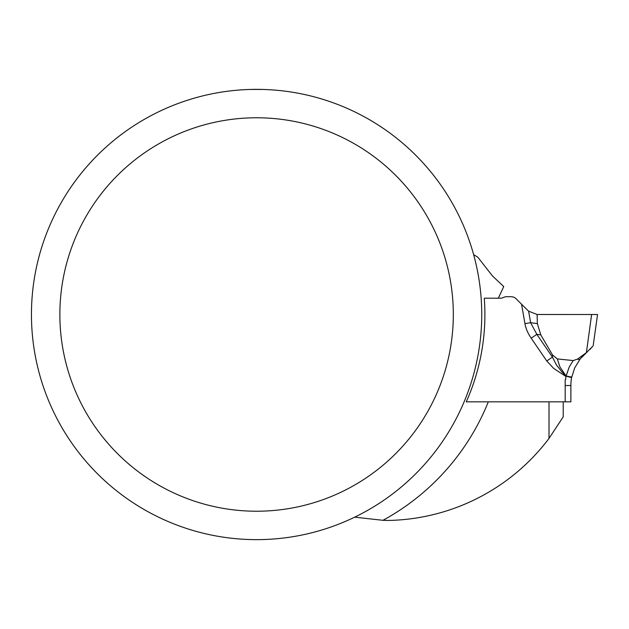 <?xml version="1.0" encoding="UTF-8"?>
<svg xmlns="http://www.w3.org/2000/svg" width="629" height="629" viewBox="0 0 629 629"><rect width="100%" height="100%" fill="white"/><g stroke="black" fill="none" stroke-linecap="round" stroke-linejoin="round"><path stroke-width="0.94" d="M488.308 401.837A234.405 234.405 0 0 1 382.975 520.309A205.99 205.99 0 0 0 388.007 520.458A205.99 205.99 0 0 0 549.015 438.405L549.015 401.837L466.27 401.837A214.112 214.112 0 0 0 484.275 298.201L498.325 298.201L503.75 286.565L492.531 276.029L477.804 257.19L473.653 254.682M382.975 520.309L354.677 517.164M563.222 401.837L563.222 416.846L549.015 438.405M59.865 314.5A196.735 196.735 0 0 0 354.96 484.873A196.735 196.735 0 0 0 354.96 144.127A196.735 196.735 0 0 0 59.865 314.5M250.169 89.444L263.024 89.444M31.45 314.5A225.151 225.151 0 0 0 369.168 509.482A225.151 225.151 0 0 0 369.168 119.518A225.151 225.151 0 0 0 31.45 314.5M565.188 379.853L565.188 401.837L569.615 401.837L466.27 401.837M565.526 379.845A48.307 48.307 0 0 1 566.037 376.527L553.685 368.429L546.766 360.967L531.191 338.19L536.844 334.329L552.411 357.099L546.766 360.967M521.551 304.208L528.604 311.19L530.617 322.677L524.956 323.668L521.551 304.208L516.126 298.783A7.108 7.108 0 0 0 511.102 296.699L506.659 296.699A7.108 7.108 0 0 0 503.483 297.454A7.108 7.108 0 0 1 500.307 298.201L498.325 298.201M593.163 345.738L597.55 314.5L537.724 314.5L597.55 314.5L591.622 314.5L586.401 352.617A5.685 2.162 50.7 0 0 586.519 352.539L592.667 346.359M528.604 311.19L537.119 314.484L591.622 314.5M537.347 323.62L540.791 334.88L536.844 334.329L530.617 322.677L537.347 323.62L537.119 314.484M540.791 334.88L552.545 355L557.31 358.931L559.944 367.014L566.131 376.04L569.253 366.935L573.184 360.559L557.31 358.931M587.274 351.902L580.197 358.923L574.678 367.926L571.619 377.589A42.623 42.623 0 0 0 570.873 385.538L570.873 401.837L569.615 401.837L570.424 401.837M592.227 346.894L591.865 347.318M590.985 348.317L589.955 349.394M565.188 385.538L570.873 385.538A42.623 42.623 0 0 1 571.619 377.589L566.053 376.166L569.253 366.935L573.184 360.559L577.477 359.128A5.685 2.437 38.6 0 0 580.197 358.923L586.519 352.539M552.545 355L552.411 357.099L556.5 365.048L562.059 372.109L566.053 376.166L571.706 377.148M566.131 376.04L571.722 377.062M577.477 359.128L586.401 352.617M503.491 286.352A234.405 234.405 0 0 1 503.562 286.958M531.191 338.19A110.846 53.992 8 0 1 524.956 323.668"/></g></svg>
